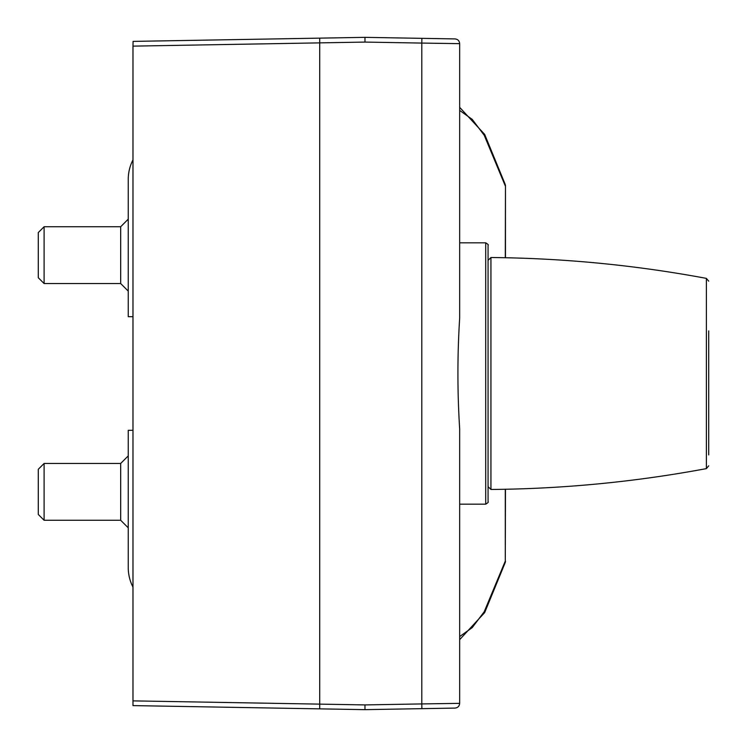<?xml version="1.0" encoding="UTF-8"?>
<svg xmlns="http://www.w3.org/2000/svg" width="747" height="747" viewBox="0 0 747 747"><rect width="100%" height="100%" fill="white"/><g stroke="black" fill="none" stroke-linecap="round" stroke-linejoin="round"><path stroke-width="1.12" d="M488.071 262.869L488.071 262.244M488.071 484.756L488.071 484.131M708.707 330.893L708.707 454.932M488.071 373.5L488.071 378.757M488.071 437.798L488.071 452.841M488.071 288.501L488.071 291.293M488.071 294.159L488.071 293.506M488.071 471.973L488.071 256.081M132.985 46.127L132.985 705.598L364.975 709.65L455.016 708.081C457.846 707.764 459.396 706.186 459.666 703.347L459.666 428.871C457.341 391.96 457.341 355.04 459.666 318.129L459.666 43.653C459.396 40.814 457.846 39.236 455.016 38.919L364.975 37.35L133.087 41.393L132.985 46.127L364.975 42.084L364.975 37.35M319.716 38.144L319.716 708.856M364.975 709.65L364.975 704.916L132.985 700.873M459.666 703.347L421.794 703.926L421.794 43.074L459.666 43.653M459.666 110.425L472.235 119.389L484.224 135.263L505.289 185.928L505.271 184.565L484.672 134.404L459.666 107.353M459.666 639.647L484.672 612.596L505.271 562.435L505.289 561.072L484.224 611.737L472.235 627.611L459.666 636.575M120.678 463.457L120.678 520.267L44.101 520.267L44.101 463.457L120.678 463.457L128.251 455.885M44.101 463.457L38.293 469.265L38.293 514.459L44.101 520.267M120.678 226.733L120.678 283.543L44.101 283.543L44.101 226.733L120.678 226.733L128.251 219.151M44.101 226.733L38.293 232.541L38.293 277.735L44.101 283.543M132.985 587.133A42.607 42.607 0 0 1 128.251 567.617L128.251 430.319L132.985 430.319M132.985 316.681L128.251 316.681L128.251 179.383A42.607 42.607 0 0 1 132.985 159.867M706.382 278.379C635.183 265.101 563.369 258.154 490.938 257.528L490.938 489.472C563.369 488.846 635.183 481.899 706.382 468.621L706.382 278.379L708.707 281.171M485.709 504.169L485.709 242.831C487.922 244.204 488.706 244.988 488.071 245.193L488.071 501.807C488.706 502.012 487.922 502.796 485.709 504.169L459.666 504.169M364.975 704.916L421.794 703.926L421.878 708.66M421.878 38.34L421.794 43.074L364.975 42.084M505.467 257.734L505.467 185.928L505.289 257.734M505.289 489.266L505.289 561.072L505.467 489.266M490.919 257.528L488.071 260.367M490.919 489.472L488.071 486.633M706.382 468.621L708.707 465.829M459.666 242.831L485.709 242.831M505.467 185.928A4.734 4.734 0 0 0 505.271 184.565M505.271 562.435A4.734 4.734 0 0 0 505.467 561.072M120.678 520.267L128.251 527.849M120.678 283.543L128.251 291.115"/></g></svg>
